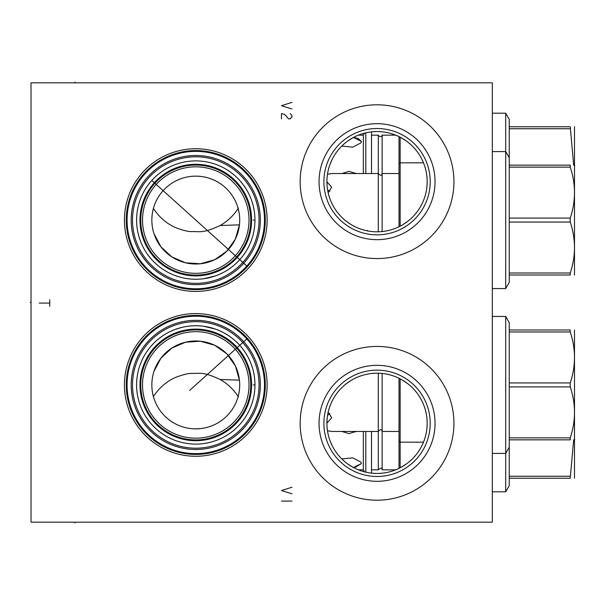<?xml version="1.0" encoding="UTF-8"?>
<svg xmlns="http://www.w3.org/2000/svg" width="605" height="605" viewBox="0 0 605 605"><rect width="100%" height="100%" fill="white"/><g stroke="black" fill="none" stroke-linecap="round" stroke-linejoin="round"><path stroke-width="0.91" d="M31.021 82.832L31.021 522.168L492.326 522.168L492.326 82.832L31.021 82.832M124.426 220.076A71.352 71.352 0 0 1 195.778 148.732A71.352 71.352 0 0 1 267.123 220.076A71.352 71.352 0 0 1 195.778 291.428A71.352 71.352 0 0 1 124.426 220.076M124.426 384.924A71.352 71.352 0 0 1 195.778 313.571A71.352 71.352 0 0 1 267.123 384.924A71.352 71.352 0 0 1 195.778 456.268A71.352 71.352 0 0 1 124.426 384.924M300.163 181.681A76.888 76.888 0 0 1 377.051 104.801A76.888 76.888 0 0 1 453.931 181.681A76.888 76.888 0 0 1 377.051 258.569A76.888 76.888 0 0 1 300.163 181.681M300.163 423.318A76.888 76.888 0 0 1 377.051 346.431A76.888 76.888 0 0 1 453.931 423.318A76.888 76.888 0 0 1 377.051 500.199A76.888 76.888 0 0 1 300.163 423.318M127.065 220.076A68.713 68.713 0 0 0 195.778 288.789A68.713 68.713 0 0 0 264.491 220.076A68.713 68.713 0 0 0 195.778 151.371A68.713 68.713 0 0 0 127.065 220.076M246.855 266.041L152.309 180.918M250.084 262.177L248.519 264.12M248.209 264.491L247.884 264.877M247.543 265.262L247.203 265.648M246.5 266.427L246.152 266.813M245.116 267.902L244.496 268.529M131.194 220.076A64.584 64.584 0 0 1 195.778 155.5A64.584 64.584 0 0 1 260.362 220.076A64.584 64.584 0 0 1 195.778 284.66A64.584 64.584 0 0 1 131.194 220.076M132.51 220.076A63.268 63.268 0 0 1 195.778 156.816A63.268 63.268 0 0 1 259.038 220.076A63.268 63.268 0 0 1 195.778 283.344A63.268 63.268 0 0 1 132.51 220.076M254.955 220.107L254.955 220.076A59.177 59.177 0 0 1 195.778 279.26A59.177 59.177 0 0 1 136.594 220.076A59.177 59.177 0 0 1 195.778 160.9A59.177 59.177 0 0 1 254.955 220.076L253.253 220.076M240.737 258.562L241.841 257.231L240.737 258.562M244.216 254.077L243.013 255.726L244.216 254.085M244.382 253.835L245.297 252.482L244.382 253.835M245.411 252.308L246.59 250.41M248.791 246.386L247.823 248.239L248.784 246.394M248.973 246.016L249.774 244.299L248.965 246.023M250.682 242.166L251.499 240.004L250.682 242.151M253.434 233.417L253.903 231.201L253.434 233.401M254.281 228.977L254.576 226.754M254.917 222.292L254.788 224.516L254.909 222.315M235.995 263.493L234.248 265.043M229.31 268.839L227.306 270.155M222.224 273.021L220.485 273.853M217.951 274.95L215.667 275.812M215.282 275.948L203.62 278.739L208.733 277.824M200.542 279.064L197.434 279.238L200.542 279.064M194.311 279.238L191.203 279.079L194.311 279.238M185.085 278.285L182.113 277.657L185.085 278.285M181.553 277.521L179.443 276.961M179.224 276.901L175.079 275.525M171.215 273.921L168.795 272.749L171.223 273.921M167.88 272.273L166.511 271.516L167.88 272.273M163.116 269.429L162.359 268.923M161.762 268.507L160.491 267.591M158.752 266.245L157.134 264.899L158.752 266.245M155.644 263.576L154.283 262.275L155.644 263.576M152.483 260.422L151.908 259.802M150.887 258.645L149.972 257.548L150.887 258.645M148.452 255.612L147.839 254.788L148.452 255.612M177.915 276.5L181.5 277.513M210.616 277.37L214.321 276.281M227.314 270.155L227.964 269.739M254.576 226.731L254.289 228.955M246.575 250.44L245.418 252.3M253.813 208.521L253.306 206.214L253.82 208.536M245.554 188.079L244.98 187.202L245.562 188.079M244.7 186.779L243.452 185.024M243.46 185.032L244.707 186.794M140.768 220.076A55.002 55.002 0 0 0 195.778 275.086A55.002 55.002 0 0 0 250.78 220.076A55.002 55.002 0 0 0 195.778 165.074A55.002 55.002 0 0 0 140.768 220.076M142.53 220.076A53.248 53.248 0 0 0 195.778 273.331A53.248 53.248 0 0 0 249.026 220.076A53.248 53.248 0 0 0 195.778 166.829A53.248 53.248 0 0 0 142.53 220.076M151.84 220.076A43.931 43.931 0 0 1 195.778 176.146A43.931 43.931 0 0 1 239.709 220.076A43.931 43.931 0 0 1 195.778 264.014A43.931 43.931 0 0 1 151.84 220.076M198.062 176.206L200.792 176.433M203.499 176.826L206.184 177.394M208.823 178.127L211.41 179.019M212.03 179.261L213.928 180.071M216.363 181.266L218.685 182.597M220.893 184.033L222.965 185.569M223.699 186.166L224.909 187.195M226.701 188.873L228.357 190.605M229.877 192.382L231.261 194.175M231.602 194.651L232.524 195.997M233.659 197.827L234.679 199.665M235.587 201.503L236.396 203.34M237.107 205.178L237.72 207.001M238.234 208.801L238.952 211.954M239.02 212.325L239.293 214.034M239.489 215.675L239.618 217.24M239.633 217.52L239.686 218.715M151.908 217.732L152.097 215.388M152.407 213.058L152.846 210.752M239.693 221.15L239.663 222.118M154.018 233.734L160.953 246.863L171.865 256.936L185.508 262.797L200.323 263.78L214.624 259.764L226.769 251.219L235.375 239.119L239.451 224.841L220.061 225.536C202.826 233.59 200.134 231.367 191.142 231.594C187.928 231.586 183.005 230.354 176.388 227.911C167.192 224.122 159.531 217.641 153.405 208.468M151.931 222.852L152.195 225.62M152.626 228.357L153.239 231.065M220.061 225.536C219.471 225.922 230.921 220.205 238.415 208.037M327.547 173.748L327.728 172.72M327.955 171.548L328.454 169.355M330.065 164.197L332.243 159.198M336.751 151.863L338.255 149.934M338.626 149.488L340.675 147.181M342.906 144.973L345.304 142.886M347.852 140.927L353.282 137.547M355.997 136.186L358.644 135.051M361.177 134.136L363.59 133.395M365.874 132.813L368.059 132.366M372.166 131.792L376.083 131.565M378.012 131.565L381.929 131.792M386.035 132.366L388.221 132.813M390.505 133.395L392.917 134.136M395.451 135.051L398.098 136.186M400.812 137.547L406.242 140.927M408.791 142.886L411.188 144.973M413.419 147.181L415.469 149.488M415.839 149.927L417.337 151.863M421.851 159.198L423.5 162.836L400.155 162.836L400.155 226.164M328.848 167.903L328.409 169.551L328.848 167.903M327.335 175.216L327.63 173.257L327.471 174.24L328.749 174.066M326.965 179.504L327.108 177.356M327.116 177.265L327.328 175.268M327.078 185.705L326.919 181.681A50.132 50.132 0 0 1 377.051 131.55A50.132 50.132 0 0 1 427.175 181.681L427.017 185.72M425.247 167.903L425.686 169.551M425.731 169.74L426.102 171.351M426.124 171.472L426.442 173.136M426.464 173.257L426.759 175.216M426.767 175.268L426.979 177.273M426.986 177.356L427.13 179.504M426.964 186.279L426.699 188.594M426.321 190.9L425.829 193.207M425.232 195.513L424.513 197.805M423.674 200.089L423.008 201.684M422.714 202.357L421.624 204.611M420.407 206.842L419.25 208.733M419.046 209.05L417.548 211.221M415.9 213.361L414.1 215.44M412.156 217.467L410.054 219.411M407.808 221.264L402.907 224.629M400.276 226.104L397.553 227.427M394.74 228.584L391.874 229.567M388.955 230.376L386.005 231.004M383.033 231.45L380.038 231.723M374.056 231.723L371.062 231.45M368.09 231.004L365.14 230.376M362.221 229.567L359.355 228.584M356.542 227.427L353.819 226.104M351.187 224.629L346.287 221.264M344.041 219.411L341.938 217.467M339.995 215.44L338.195 213.361M336.546 211.221L335.049 209.05M334.837 208.725L333.688 206.842M332.47 204.611L331.381 202.357M331.094 201.707L330.421 200.089M329.581 197.805L328.863 195.513M328.265 193.207L327.774 190.9M327.396 188.594L327.131 186.279M427.175 181.681A50.132 50.132 0 0 1 377.051 231.813A50.132 50.132 0 0 1 326.919 181.681M243.331 335.321L244.178 336.146M244.48 336.456L245.101 337.083M246.137 338.172L246.485 338.558M246.84 338.944L189.652 390.429M247.868 340.108L248.194 340.494M248.504 340.865L249.54 342.135M248.995 341.462L248.443 340.781M131.194 384.924A64.584 64.584 0 0 1 195.778 320.34A64.584 64.584 0 0 1 260.362 384.924A64.584 64.584 0 0 1 195.778 449.5A64.584 64.584 0 0 1 131.194 384.924M132.51 384.924A63.268 63.268 0 0 1 195.778 321.656A63.268 63.268 0 0 1 259.038 384.924A63.268 63.268 0 0 1 195.778 448.184A63.268 63.268 0 0 1 132.51 384.924M253.253 384.924L254.955 384.924A59.177 59.177 0 0 1 195.778 444.1A59.177 59.177 0 0 1 136.594 384.924A59.177 59.177 0 0 1 195.778 325.74A59.177 59.177 0 0 1 254.955 384.924L254.955 384.893M243.452 419.976L244.7 418.221M245.94 416.316L247.143 414.312L245.948 416.308M253.82 396.464L253.313 398.771L253.813 396.479M244.707 418.206L243.46 419.968M254.909 382.685L254.788 380.462L254.917 382.708M254.576 378.246L254.281 376.023M253.903 373.799L253.434 371.583L253.903 373.822M248.784 358.606L247.823 356.753L248.791 358.614M246.59 354.59L245.411 352.692M241.841 347.769L240.737 346.438L241.841 347.777M245.418 352.7L246.583 354.568M254.289 376.045L254.576 378.269M232.902 338.838L234.997 340.607M230.46 336.97L231.004 337.371M228.44 335.571L227.306 334.845M220.485 331.147L222.254 331.994M216.272 329.4L217.951 330.05M215.282 329.052L203.62 326.261L215.282 329.052M200.542 325.936L197.434 325.762L200.542 325.936M194.311 325.762L191.203 325.921L194.311 325.762M185.085 326.715L182.113 327.343L185.085 326.715M181.553 327.479L179.829 327.933M175.223 329.423L181.5 327.486M171.215 331.079L168.795 332.251L171.223 331.079M167.903 332.72L166.519 333.484L167.895 332.72M163.04 335.624L164.371 334.762M157.693 339.624L158.684 338.808M150.887 346.355L149.972 347.452L150.887 346.355M148.452 349.387L147.839 350.212L148.452 349.387M151.908 345.198L153.035 343.988M160.491 337.409L161.845 336.433M227.314 334.845L229.31 336.161M140.768 384.924A55.002 55.002 0 0 0 195.778 439.926A55.002 55.002 0 0 0 250.78 384.924A55.002 55.002 0 0 0 195.778 329.914A55.002 55.002 0 0 0 140.768 384.924M142.53 384.924A53.248 53.248 0 0 0 195.778 438.171A53.248 53.248 0 0 0 249.026 384.924A53.248 53.248 0 0 0 195.778 331.669A53.248 53.248 0 0 0 142.53 384.924M239.709 384.924A43.931 43.931 0 0 1 195.778 428.854A43.931 43.931 0 0 1 151.84 384.924A43.931 43.931 0 0 1 195.778 340.986A43.931 43.931 0 0 1 239.709 384.924L239.709 385.06M239.663 382.882L239.693 383.85M151.931 382.148L152.195 379.38M152.626 376.643L153.239 373.935M154.018 371.266L160.953 358.137L171.865 348.064L185.508 342.203L200.323 341.22L214.624 345.236L226.769 353.781L235.375 365.881L239.451 380.159L220.061 379.464C202.864 371.425 200.142 373.633 191.127 373.406C187.905 373.421 182.99 374.646 176.373 377.096C167.192 380.878 159.531 387.359 153.405 396.532M239.686 386.285L239.633 387.502M239.618 387.76L239.489 389.325M239.293 390.966L239.02 392.675M238.945 393.099L238.234 396.199M237.72 397.999L237.107 399.822M236.396 401.659L235.587 403.497M234.679 405.335L233.659 407.173M232.524 409.003L231.541 410.432M231.261 410.825L229.877 412.618M228.357 414.395L226.701 416.127M224.909 417.805L223.699 418.841M222.965 419.431L220.893 420.967M218.685 422.403L216.363 423.734M213.928 424.929L212.015 425.746M211.41 425.98L208.823 426.873M206.184 427.606L203.499 428.174M200.792 428.567L195.339 428.854M151.908 387.268L152.097 389.612M152.407 391.942L152.846 394.248M238.415 396.963C230.921 384.795 219.471 379.078 220.061 379.464M400.155 378.836L400.155 442.164L423.5 442.164L421.851 445.802M417.344 453.137L415.809 455.104M415.469 455.512L413.419 457.819M411.188 460.027L408.791 462.114M406.235 464.073L400.812 467.453M398.098 468.814L395.451 469.949M392.917 470.864L390.505 471.605M388.221 472.187L386.035 472.634M381.929 473.208L378.012 473.435M376.083 473.435L372.166 473.208M368.059 472.634L365.881 472.187M363.59 471.605L361.177 470.864M358.644 469.949L356.005 468.814M353.282 467.453L347.86 464.073M345.304 462.114L342.906 460.027M340.675 457.819L338.626 455.512M338.286 455.111L336.758 453.137M332.243 445.802L330.065 440.803M328.454 435.638L327.948 433.437M327.728 432.31L327.547 431.236M427.017 419.28L427.175 423.318A50.132 50.132 0 0 1 377.051 473.45A50.132 50.132 0 0 1 326.919 423.318L327.086 419.273M327.131 418.72L327.396 416.406M327.774 414.1L328.265 411.793M328.863 409.487L329.581 407.195M330.421 404.911L331.011 403.482M331.381 402.643L332.47 400.389M333.688 398.158L334.86 396.245M335.049 395.95L336.546 393.779M338.195 391.639L339.995 389.56M341.938 387.533L344.041 385.589M346.287 383.736L351.187 380.371M353.819 378.896L356.542 377.573M359.355 376.416L362.221 375.433M365.14 374.624L368.09 373.996M371.062 373.55L374.056 373.277M380.038 373.277L383.033 373.55M386.005 373.996L388.955 374.624M391.874 375.433L394.74 376.416M397.553 377.573L400.276 378.896M402.907 380.371L407.808 383.736M410.054 385.589L412.156 387.533M414.1 389.56L415.9 391.639M417.548 393.779L419.046 395.95M419.242 396.252L420.407 398.158M421.624 400.389L422.714 402.643M423.077 403.459L423.674 404.911M424.513 407.195L425.232 409.487M425.829 411.793L426.321 414.1M426.699 416.406L426.964 418.72M326.919 423.318A50.132 50.132 0 0 1 377.051 373.187A50.132 50.132 0 0 1 427.175 423.318M329.831 431.1L327.471 430.76L327.63 431.743L327.343 429.807M327.993 433.649L328.364 435.26L327.993 433.649M328.409 435.449L328.848 437.097L328.409 435.449M427.13 425.496L426.986 427.644M426.979 427.72L426.767 429.731M426.752 429.8L426.464 431.743M426.442 431.849L426.124 433.535M426.102 433.649L425.731 435.26M425.686 435.449L425.247 437.097M327.328 429.731L327.108 427.72M327.108 427.644L326.965 425.496M323.887 423.318A53.157 53.157 0 0 1 377.051 370.162A53.157 53.157 0 0 1 430.208 423.318A53.157 53.157 0 0 1 377.051 476.475A53.157 53.157 0 0 1 323.887 423.318M319.054 423.318A57.989 57.989 0 0 0 377.051 481.308A57.989 57.989 0 0 0 435.04 423.318A57.989 57.989 0 0 0 377.051 365.329A57.989 57.989 0 0 0 319.054 423.318M127.065 384.924A68.713 68.713 0 0 0 195.778 453.629A68.713 68.713 0 0 0 264.491 384.924A68.713 68.713 0 0 0 195.778 316.211A68.713 68.713 0 0 0 127.065 384.924A68.713 68.713 0 0 1 195.778 316.211A68.713 68.713 0 0 1 264.491 384.924A68.713 68.713 0 0 1 195.778 453.629A68.713 68.713 0 0 1 127.065 384.924M323.887 181.681A53.157 53.157 0 0 1 377.051 128.525A53.157 53.157 0 0 1 430.208 181.681A53.157 53.157 0 0 1 377.051 234.838A53.157 53.157 0 0 1 323.887 181.681M319.054 181.681A57.989 57.989 0 0 0 377.051 239.671A57.989 57.989 0 0 0 435.04 181.681A57.989 57.989 0 0 0 377.051 123.692A57.989 57.989 0 0 0 319.054 181.681M364.497 133.153L363.34 135.157L358.387 135.157M353.411 137.479L361.419 141.388L358.069 138.394M357.797 138.303L356.693 138.008M355.521 137.774L354.016 137.547M365.798 173.552L365.798 132.828M363.34 135.157L363.34 173.552M361.419 141.388L360.898 142.893L352.806 147.144L341.795 146.039M341.863 173.552L348.881 171.404L356.398 173.552M371.515 173.552L371.515 131.86M395.708 135.157L382.126 135.157C383.056 134.106 380.961 138.87 378.299 135.157L371.515 135.157M378.299 135.157L378.299 173.575M382.126 135.157L382.126 231.549M399.013 136.624L399.013 226.739M400.155 137.199L400.155 162.836L399.013 163.978M492.326 113.188L505.689 113.188L505.689 288.57L492.326 288.57M505.689 113.188L509.259 119.382L509.259 126.763L570.235 126.763C575.899 126.763 575.899 126.763 570.235 126.763C575.899 126.763 575.899 126.763 570.235 126.763L573.669 165.165M574.493 126.763L574.493 274.995M509.259 126.763L509.259 218.095L570.235 218.095L570.235 222.065C575.899 239.051 575.899 256.028 570.235 273.014L570.235 274.995C575.899 274.995 575.899 274.995 570.235 274.995C575.899 274.995 575.899 274.995 570.235 274.995L509.259 274.995L509.259 282.376L505.689 288.57M509.259 128.752L570.235 128.752M363.34 431.448L363.34 469.843L358.387 469.843M355.339 467.257L361.419 463.611L360.898 462.107L361.419 463.611L353.411 467.521M363.34 469.843L364.497 471.847M365.798 472.172L365.798 431.448M356.398 431.448L348.881 433.596L341.863 431.448M341.795 458.961L352.806 457.856L360.898 462.107M371.515 473.14L371.515 431.448M378.299 431.425L378.299 469.843L371.515 469.843M382.126 373.451L382.126 469.843C381.884 467.642 380.605 467.642 378.299 469.843M395.708 469.843L382.126 469.843M399.013 378.261L399.013 468.376M399.013 441.022L400.155 442.164L400.155 467.801M492.326 491.812L505.689 491.812L505.689 316.43L492.326 316.43M505.689 316.43L509.259 322.624L509.259 485.618L505.689 491.812M573.669 439.835L570.235 478.237C575.899 478.237 575.899 478.237 570.235 478.237C575.899 478.237 575.899 478.237 570.235 478.237L509.259 478.237M509.259 476.248L570.235 476.248M574.493 330.005L574.493 478.237M327.592 415.128L329.975 413.744M378.291 373.202L378.291 431.448L331.661 431.448L327.471 430.76M328.175 412.156L331.661 417.821L326.919 423.16M399.013 431.448L382.126 431.448C381.619 429.195 380.341 429.195 378.291 431.448M509.259 386.905L570.235 386.905C575.899 403.89 575.899 420.868 570.235 437.854L570.235 439.835C575.899 439.835 575.899 439.835 570.235 439.835C575.899 439.835 575.899 439.835 570.235 439.835L509.259 439.835M509.259 437.854L570.235 437.854M509.259 382.935L570.235 382.935L570.235 386.905M509.259 330.005L570.235 330.005C575.899 330.005 575.899 330.005 570.235 330.005C575.899 330.005 575.899 330.005 570.235 330.005L570.235 331.986C575.899 348.972 575.899 365.949 570.235 382.935M509.259 331.986L570.235 331.986M329.975 191.256L327.592 189.872M399.013 173.552L382.126 173.552C381.71 175.798 380.432 175.798 378.291 173.552L331.661 173.552L327.471 174.24M378.291 173.552L378.291 231.798M326.919 181.84L331.661 187.179L328.175 192.844M509.259 274.995L509.259 218.095M509.259 222.065L570.235 222.065M509.259 273.014L570.235 273.014M509.259 165.165L570.235 165.165C575.899 165.165 575.899 165.165 570.235 165.165C575.899 165.165 575.899 165.165 570.235 165.165L570.235 167.146C575.899 184.132 575.899 201.11 570.235 218.095M509.259 167.146L570.235 167.146M366.963 230.785L367.469 230.331M291.988 102.381L281.446 105.678L291.988 108.968M281.446 118.86L281.446 113.581L284.085 114.247L285.84 115.563L288.479 118.86L290.234 118.86L291.988 116.878L291.988 115.563L290.234 113.581M291.988 487.244L281.446 490.534L291.988 493.831M291.988 501.084L281.446 501.084M49.739 299.777L49.739 306.364M49.739 303.075L39.196 303.075M31.021 302.5L30.25 302.5L31.021 302.5M74.96 522.168L74.96 522.947L74.96 522.168M74.96 82.832L74.96 82.053L74.96 82.832M126.264 220.076A69.507 69.507 0 0 1 195.778 150.569A69.507 69.507 0 0 1 265.285 220.076A69.507 69.507 0 0 1 195.778 289.591A69.507 69.507 0 0 1 126.264 220.076M139.974 220.076A55.804 55.804 0 0 1 195.778 164.28A55.804 55.804 0 0 1 251.582 220.076A55.804 55.804 0 0 1 195.778 275.88A55.804 55.804 0 0 1 139.974 220.076M139.974 384.924A55.804 55.804 0 0 1 195.778 329.12A55.804 55.804 0 0 1 251.582 384.924A55.804 55.804 0 0 1 195.778 440.72A55.804 55.804 0 0 1 139.974 384.924M126.264 384.924A69.507 69.507 0 0 0 195.778 454.431A69.507 69.507 0 0 0 265.285 384.924A69.507 69.507 0 0 0 195.778 315.409A69.507 69.507 0 0 0 126.264 384.924M492.326 453.41L505.689 453.41L509.259 447.216M574.75 439.396L574.493 439.835M492.326 151.59L505.689 151.59L509.259 157.784M574.75 165.604L574.493 165.165"/></g></svg>
